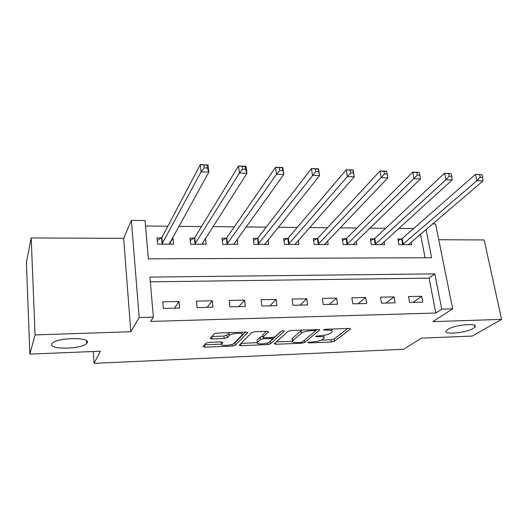 <?xml version="1.0" encoding="UTF-8"?>
<svg xmlns="http://www.w3.org/2000/svg" width="528" height="528" viewBox="0 0 528 528"><rect width="100%" height="100%" fill="white"/><g stroke="black" fill="none" stroke-linecap="round" stroke-linejoin="round"><path stroke-width="0.79" d="M307.877 342.527L308.821 342.923L331.465 341.999L334.422 341.266L350.559 328.944L349.173 328.436L325.637 329.261L323.387 329.881L327.472 330.152C331.188 330.112 332.719 330.667 332.072 331.822L330.416 333.194C328.304 334.547 325.043 335.366 320.641 335.656L315.5 336.31L316.45 336.732L319.46 336.613C323.116 336.567 324.641 337.095 324.02 338.197L322.443 339.504C320.41 340.804 317.236 341.596 312.913 341.887L307.877 342.527M87.206 342.791C91.001 337.049 57.479 337.3 52.391 343.18L51.764 344.111C49.13 349.892 81.959 349.219 86.678 343.523L87.206 342.791M473.2 328.436L474.962 327.01C478.83 322.621 454.912 324.674 447.863 329.38L446.325 330.66C442.589 335.042 465.808 333.089 473.2 328.436M209.062 342.355L206.065 343.141L203.049 346.592L204.811 347.173L232.247 346.051L235.204 345.292L247.592 332.686L245.89 332.059L217.259 333.069L214.157 333.887L210.276 338.323L212.071 338.95L224.195 338.494L227.238 337.689L229.258 335.524C231.231 333.076 244.596 332.548 242.108 335.003L233.996 343.345C232.063 345.642 219.173 346.19 221.496 343.867L222.79 342.481L221.06 341.887L209.062 342.355M29.858 354.097L26.4 262.515L31.192 237.943L35.072 334.924L29.858 354.097L100.36 351.219L94.03 363.356L403.616 349.272L421.377 338.138L472.25 336.065L501.6 319.361L432.841 321.651L452.668 308.84L441.758 309.137L435.857 313.031L150.632 321.427L153.358 317.13L139.181 317.526L131.38 220.4L145.075 220.559L148.355 258.832L431.62 257.73L426.037 229.409M35.072 334.924L130.812 331.729L139.181 317.526M274.316 343.702L275.794 344.276L301.64 343.22L304.603 342.474L319.645 330.066L318.173 329.525L291.278 330.469L288.163 331.274L274.316 343.702M267.458 344.612L240.841 345.701L239.197 345.154L251.737 332.561L254.852 331.749L266.805 331.327L268.435 331.927L262.891 337.214L264.502 337.781L272.184 337.491L275.227 336.712L281.114 331.313C282.81 330.64 283.906 330.587 284.401 331.155L270.415 343.86L267.458 344.612L267.254 343.009M501.6 319.361L484.176 239.943L438.748 239.738M435.857 313.031L429.066 278.131L150.328 281.833M421.687 296.281L408.507 296.564L409.603 302.465L422.809 302.141L421.687 296.281L413.173 302.379M394.046 296.875L380.53 297.165L381.572 303.145L395.116 302.815L394.046 296.875L385.942 303.039M365.699 297.488L351.833 297.785L352.823 303.838L366.716 303.501L365.699 297.488L358.017 303.712M336.613 298.115L322.377 298.419L323.314 304.557L337.57 304.207L336.613 298.115L329.386 304.412M306.755 298.756L292.149 299.072L293.02 305.29L307.659 304.933L306.755 298.756L300.01 305.125M276.104 299.416L261.103 299.739L261.908 306.049L276.943 305.679L276.104 299.416L269.861 305.851M244.622 300.095L229.211 300.432L229.951 306.821L245.395 306.445L244.622 300.095L238.92 306.603M212.276 300.795L196.436 301.138L197.102 307.619L212.982 307.23L212.276 300.795L207.141 307.375M179.032 301.508L162.743 301.864L163.337 308.438L179.659 308.042L179.032 301.508L174.497 308.167M413.615 228.545L398.699 228.406M385.645 228.281L369.758 228.129M356.941 228.01L340.052 227.852M327.492 227.733L309.533 227.561M297.257 227.443L278.19 227.264M266.211 227.152L245.969 226.954M234.313 226.849L212.85 226.644M201.531 226.538L178.781 226.321M167.831 226.215L145.537 226.004M425.099 257.756L420.499 234.122M401.372 239.039L397.848 239.026L398.891 244.662L411.866 244.688L411.338 241.923M373.982 238.913L370.366 238.894L371.362 244.603L384.661 244.629L384.12 241.613M345.899 238.781L342.197 238.762L343.141 244.543L356.776 244.57L356.215 241.263M317.104 238.649L313.302 238.63L314.193 244.484L328.178 244.51L327.604 240.86M287.562 238.511L283.661 238.491L284.493 244.418L298.841 244.451L298.247 240.379M257.242 238.366L253.242 238.346L254.008 244.358L268.739 244.385L268.125 239.811M226.123 238.22L222.011 238.201L222.717 244.292L237.838 244.325L237.204 239.105M194.845 238.075L194.39 238.075M194.165 238.075L189.941 238.055L190.575 244.226L206.111 244.253L205.451 238.22M161.33 237.923L156.994 237.904L157.555 244.154L173.521 244.187L172.92 237.976L172.326 237.97M161.984 237.923L161.548 237.923M93.298 351.509L94.03 363.356M130.812 331.729L123.651 238.352L31.192 237.943M123.651 238.352L131.38 220.4M432.478 223.925L435.574 223.958L452.668 308.84M441.758 309.137L434.801 273.867L149.919 277.101L153.358 317.13M429.066 278.131L434.801 273.867M172.92 237.976L170.207 242.847M210.533 338.032L210.619 338.824M323.875 337.214L323.862 335.339M331.907 330.772L331.914 329.043M321.347 340.144L331.122 339.755L334.079 339.016L347.78 328.482M315.559 330.818L317.071 329.564M276.283 341.939L292.255 341.299M300.359 342.395L302.438 341.873L315.467 331.056L314.49 330.614L311.223 330.726C306.662 331.023 303.362 331.868 301.323 333.26L292.453 340.903C291.826 342.045 293.41 342.586 297.198 342.527L300.359 342.395M302.366 330.079L300.986 330.891L301.323 333.26M292.274 339.603L292.354 338.369L300.986 330.891M257.222 342.698L240.999 343.345M266.204 331.346L262.634 335.181M281.536 331.076L270.118 341.543L270.415 343.86M257.459 342.382L257.36 342.487C255.169 344.725 267.432 344.124 269.564 341.9L272.712 339.009L271.135 338.461L263.472 338.758L260.449 339.537L257.459 342.382L257.182 341.029M262.792 336.409L260.152 337.168L260.449 339.537M257.169 340.032L260.152 337.168M269.669 341.807L270.118 341.543M221.034 341.893L221.338 342.408M241.989 334L242.022 332.198M229.541 332.64L228.98 333.076L229.258 335.524M211.867 336.501L223.918 336.065L226.967 335.26L228.98 333.076M233.944 343.398L234.927 342.936L245.507 332.079M204.62 344.791L221.331 344.124M408.362 244.682L482.975 180.932L476.89 180.741L475.471 174.346L402.171 238.577L398.138 240.59M479.615 174.682L475.471 174.346L482.051 174.768L479.615 174.682L480.183 177.243L482.625 177.329L482.051 174.768M480.183 177.243L476.89 180.741L402.422 244.669M482.625 177.329L482.975 180.932M381.071 244.622L452.192 179.942L445.929 179.738L444.576 173.257L374.761 238.438L370.656 240.55M448.661 173.593L444.576 173.257L451.169 173.686L448.661 173.593L449.209 176.194L451.724 176.279L451.169 173.686M449.209 176.194L445.929 179.738L374.986 244.609M451.724 176.279L452.192 179.942M353.093 244.563L420.506 178.919L414.051 178.708L412.764 172.135L346.658 238.306L342.481 240.517M416.797 172.471L412.764 172.135L419.199 172.359L416.797 172.471L417.318 175.111L419.905 175.197L419.384 172.564M417.318 175.111L346.85 244.55M419.905 175.197L420.506 178.919M324.403 244.504L387.869 177.863L381.223 177.652L380.002 170.98L317.836 238.161L313.586 240.497M383.975 171.323L380.002 170.98L386.628 171.217L387.869 177.863L386.635 171.415L383.975 171.323L384.47 173.996L387.13 174.082M384.47 173.996L318.001 244.49M294.967 244.444L354.235 176.781L347.391 176.563L346.243 169.792L288.275 238.022L283.939 240.478M350.15 170.128L346.243 169.792L353.074 170.029L354.235 176.781L352.895 170.227L350.15 170.128L350.612 172.847L353.357 172.94M350.612 172.847L288.4 244.431M264.964 244.378L264.891 243.844M264.766 244.378L319.572 175.666L312.51 175.435L311.441 168.564L257.928 237.871L253.513 240.471M315.275 168.907L311.441 168.564L318.483 168.815L319.572 175.666L318.107 169.006L315.275 168.907L315.711 171.659L318.542 171.758M315.711 171.659L258.02 244.365M318.107 169.006L318.483 168.815M234.247 244.312L234.135 243.362M233.759 244.312L283.82 174.511L276.533 174.273L275.55 167.297L226.783 237.719L222.275 240.478M279.305 167.64L275.55 167.297L282.817 167.554L283.82 174.511L282.229 167.746L279.305 167.64L279.708 170.438L282.625 170.537M279.708 170.438L276.533 174.273L226.835 244.299M282.229 167.746L282.817 167.554M202.719 244.246L202.554 242.748M201.92 244.246L246.926 173.316L239.408 173.078L238.517 165.99L194.792 237.567L190.192 240.497M242.187 166.333L238.517 165.99L246.015 166.261L246.926 173.316L245.566 169.277L245.203 166.439L242.187 166.333L242.55 169.178L245.566 169.277M242.55 169.178L239.408 173.078L194.806 244.233M245.203 166.439L246.015 166.261M170.339 244.18L170.122 241.943M169.211 244.18L208.844 172.088L201.076 171.838L200.284 164.644L161.885 237.488L157.232 240.537M203.861 164.987L200.284 164.644L208.025 164.921L208.844 172.088L207.299 167.977L206.976 165.099L203.861 164.987L204.184 167.871L207.299 167.977M204.184 167.871L201.076 171.838L161.905 244.16M206.976 165.099L208.025 164.921M308.715 342.19L308.821 342.923M324.291 329.459L324.41 330.257M316.331 335.96L316.45 336.732M319.321 335.709L319.46 336.613M327.327 329.201L327.472 330.152M350.348 328.548L350.434 329.063M334.079 339.016L334.422 341.266M331.122 339.755L331.465 341.999M319.48 329.663L319.552 330.158M304.293 340.329L304.603 342.474M301.501 342.243L301.64 343.22M275.576 342.573L275.794 344.276M314.351 329.657L314.49 330.614M311.084 329.769L311.223 330.726M292.354 338.369L292.677 340.679M240.603 343.735L240.841 345.701M268.336 331.525L268.396 331.973M262.627 334.785L262.931 337.174M284.315 330.871L284.361 331.201M271.016 337.537L271.135 338.461M263.34 337.715L263.472 338.758M221.305 341.887L221.522 343.84M226.967 335.26L227.238 337.689M223.918 336.065L224.195 338.494M211.814 336.567L212.071 338.95M247.52 332.284L247.566 332.713M234.927 342.936L235.204 345.292M232.056 344.368L232.247 346.051M204.567 344.85L204.811 347.173M402.171 238.577L403.227 244.207M401.617 238.92L402.673 244.55M374.761 238.438L375.764 244.147M374.227 238.795L375.23 244.49M346.658 238.306L347.615 244.081M346.137 238.663L347.087 244.431M317.836 238.161L318.74 244.015M317.335 238.524L318.232 244.372M288.275 238.022L289.113 243.943M287.786 238.385L288.625 244.306M257.928 237.871L258.713 243.877M257.466 238.24L258.245 244.24M226.783 237.719L227.495 243.804M226.34 238.095L227.053 244.174M194.792 237.567L195.439 243.731M194.377 237.943L195.017 244.108M161.931 237.402L162.505 243.652M161.535 237.791L162.109 244.035M474.626 325.413L474.962 327.01M86.513 340.804L86.678 343.523M319.598 329.723L319.645 330.066M315.328 329.624L315.493 330.752M292.136 338.587L292.453 340.903M268.389 331.558L268.435 331.927M262.588 334.831L262.891 337.214M257.07 340.138L257.36 342.487M272.507 337.471L272.666 338.672M221.278 341.887L221.496 343.867M247.546 332.303L247.592 332.686M194.766 237.6L195.413 243.764M161.885 237.488L162.459 243.731"/></g></svg>
